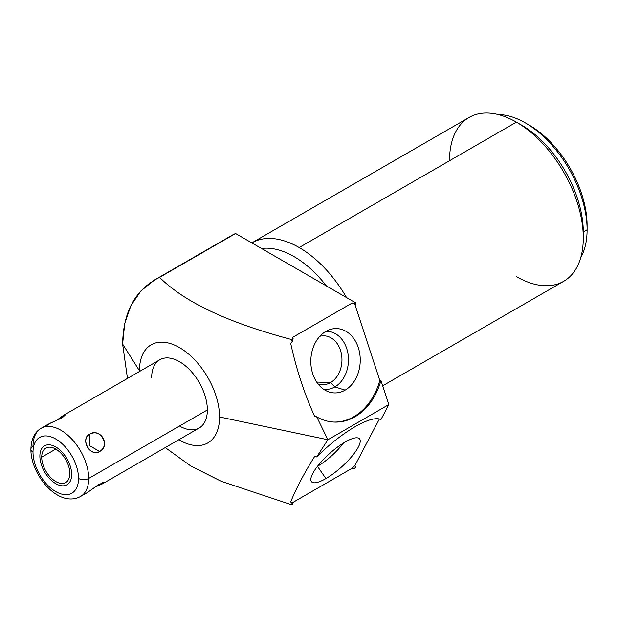 <?xml version="1.0" encoding="UTF-8"?>
<svg xmlns="http://www.w3.org/2000/svg" width="618" height="618" viewBox="0 0 618 618"><rect width="100%" height="100%" fill="white"/><g stroke="black" fill="none" stroke-linecap="round" stroke-linejoin="round"><path stroke-width="0.93" d="M154.631 279.939L231.225 235.713A134.886 77.876 60 0 1 235.582 233.504L154.593 279.962L141.028 290.815L130.931 305.555L124.72 323.531L122.619 344.041L127.47 378.432L122.619 344.041C123.229 311.503 135.551 289.286 159.583 277.382L235.582 233.504L355.474 302.727L354.23 303.438L352.221 302.982A61.329 47.053 -87.8 0 1 354.863 304.334L379.792 380.456L380.943 380.503A61.329 47.053 92.2 0 1 334.299 422.079A61.329 47.053 92.2 0 1 316.686 416.833L314.547 416.192C304.218 393.272 296.261 368.985 290.684 343.322L292.183 342.009L291.657 339.568C239.653 325.663 189.131 306.598 159.583 277.382C189.131 306.598 239.653 325.663 291.657 339.568L293.125 338.718L292.337 337.559L352.221 302.982A61.329 47.053 -87.8 0 1 354.863 304.334L356.014 304.38A61.329 47.053 92.2 0 0 354.23 303.438L355.474 302.727L356.014 304.38A61.329 47.053 92.2 0 0 354.23 303.438L352.221 302.982L292.337 337.559L293.125 338.718A61.329 47.053 92.2 0 0 292.183 342.009L291.657 339.568L293.125 338.718A61.329 47.053 92.2 0 0 292.183 342.009L290.684 343.322C296.261 368.985 304.218 393.272 314.547 416.192L316.686 416.833L327.903 439.761L316.686 416.833A61.329 47.053 92.2 0 0 380.943 380.503L388.83 404.581L380.943 419.56L388.83 404.581L327.903 439.761L219.568 416.995A56.655 32.708 -120 0 1 178.841 439.73A56.655 32.708 -120 0 0 219.568 416.995A56.655 32.708 -120 0 0 179.514 347.61A56.655 32.708 -120 0 0 139.452 370.738A56.655 32.708 -120 0 0 139.459 371.511A56.655 32.708 -120 0 1 139.452 370.738L122.619 344.041L139.452 370.738A56.655 32.708 -120 0 1 179.514 347.61A56.655 32.708 -120 0 1 219.568 416.995L327.903 439.761L316.686 456.941L314.547 456.648C304.218 473.125 296.261 488.228 290.684 501.955L292.183 503.469L291.657 504.767L221.259 481.329L190.645 465.902L165.253 447.579L190.645 465.902L221.259 481.329L291.657 504.767L293.125 503.925L292.337 502.758A61.329 17.126 -41.9 0 1 290.684 501.955C296.261 488.228 304.218 473.125 314.547 456.648L316.686 456.941L327.903 439.761L388.83 404.581L380.943 380.503L379.792 380.456L354.863 304.334L356.014 304.38L355.474 302.727L235.582 233.504A134.886 77.876 -120 0 0 227.138 238.386M151.657 377.791A39.39 22.742 60 0 1 179.514 361.708A39.39 22.742 60 0 1 207.362 409.95A39.39 22.742 60 0 1 179.514 426.026M352.221 468.189L292.337 502.758L352.221 468.189L354.23 468.645L355.474 467.926L356.014 466.899L354.863 465.609A61.329 17.126 -41.9 0 1 352.221 468.189L354.23 468.645A61.329 17.126 138.1 0 0 356.014 466.899L354.863 465.609A61.329 17.126 -41.9 0 1 352.221 468.189M379.413 418.989L354.863 465.609L379.413 418.989M325.91 478.564A32.19 8.992 138.1 0 0 358.301 447.154A32.19 8.992 138.1 0 0 345.153 442.032A32.19 8.992 138.1 0 0 312.77 473.442A32.19 8.992 138.1 0 0 325.91 478.564A32.19 8.992 138.1 0 0 352.183 456.007A32.19 8.992 138.1 0 0 359.089 438.44A32.19 8.992 138.1 0 0 345.153 442.032A32.19 8.992 138.1 0 0 320.047 463.214A32.19 8.992 138.1 0 0 311.233 481.329A32.19 8.992 138.1 0 0 325.91 478.564L317.474 466.351L325.91 478.564M293.125 503.925L292.337 502.758A61.329 17.126 -41.9 0 1 290.684 501.955L292.183 503.469A61.329 17.126 138.1 0 0 293.125 503.925L291.657 504.767L292.183 503.469A61.329 17.126 138.1 0 0 293.125 503.925M380.943 419.56A61.329 17.126 138.1 0 0 316.686 456.941A61.329 17.126 138.1 0 1 380.943 419.56M261.53 248.482A87.231 50.359 60 0 1 326.404 285.941A87.231 50.359 -120 0 0 261.53 248.482M251.827 242.882A94.6 54.616 60 0 1 299.182 247.532A94.6 54.616 60 0 1 346.536 297.567A94.6 54.616 -120 0 0 299.182 247.532A94.6 54.616 -120 0 0 251.881 242.851A94.6 54.616 -120 0 0 251.827 242.882M251.881 242.851L469.093 117.443A94.6 54.616 60 0 1 516.393 122.132L299.182 247.532L516.393 122.132A94.6 54.616 60 0 1 583.284 237.992A94.6 54.616 60 0 1 563.693 281.298L382.681 385.802M516.393 122.132L521.607 125.137A87.231 50.359 60 0 1 583.284 231.974L583.284 237.992A94.6 54.616 -120 0 0 516.393 122.132A94.6 54.616 -120 0 0 449.502 160.75M516.393 276.617A94.6 54.616 -120 0 0 583.284 237.992L583.284 231.974L587.1 229.772A87.231 50.359 60 0 1 580.758 257.567A87.231 50.359 -120 0 0 587.1 229.772L587.1 225.361A81.831 47.246 -120 0 0 527.363 124.094M525.424 122.936L529.24 125.137A81.831 47.246 60 0 1 587.1 225.361L587.1 229.772A87.231 50.359 -120 0 0 525.424 122.936A87.231 50.359 -120 0 0 498.178 114.531A87.231 50.359 60 0 1 587.1 229.772L583.284 231.974A87.231 50.359 -120 0 0 519.05 123.724M354.23 468.645A61.329 17.126 138.1 0 0 356.014 466.899L354.23 468.645M379.792 380.456A61.329 47.053 -87.8 0 1 333.728 422.055A61.329 47.053 -87.8 0 0 379.792 380.456M345.153 390.128A32.19 24.697 92.2 0 0 358.301 347.61A32.19 24.697 92.2 0 0 325.91 331.372A32.19 24.697 92.2 0 0 312.77 373.898A32.19 24.697 92.2 0 0 345.153 390.128A32.19 24.697 92.2 0 0 359.12 350.506A32.19 24.697 92.2 0 0 330.468 329.394A32.19 24.697 92.2 0 0 325.91 331.372A32.19 24.697 92.2 0 0 310.846 362.905A32.19 24.697 92.2 0 0 328.05 391.619A32.19 24.697 92.2 0 0 345.153 390.128L334.832 386.922L345.153 390.128M325.995 331.333A29.077 22.31 -87.8 0 1 348.004 353.929A29.077 22.31 -87.8 0 1 334.832 386.922A29.077 22.31 -87.8 0 1 323.739 389.348A29.077 22.31 92.2 0 0 334.832 386.922L330.491 382.596A24.457 18.764 -87.8 0 1 318.007 383.909A24.457 18.764 92.2 0 0 322.233 384.713A24.457 18.764 92.2 0 0 330.491 382.596L334.832 386.922A29.077 22.31 92.2 0 0 348.004 353.929A29.077 22.31 92.2 0 0 325.995 331.333M319.861 336.3A24.457 18.764 -87.8 0 1 341.182 352.824A24.457 18.764 -87.8 0 1 330.491 382.596A24.457 18.764 92.2 0 0 341.669 355.528A24.457 18.764 92.2 0 0 324.133 335.829A24.457 18.764 92.2 0 0 319.861 336.3M316.671 382.055L330.491 382.596L316.671 382.055M343.43 443.06A29.077 8.119 -41.9 0 1 317.536 466.266A29.077 8.119 138.1 0 0 343.43 443.06M41.167 428.259L47.972 424.334L61.537 417.977L63.863 415.157L159.815 359.761A39.39 22.742 60 0 1 190.166 370.313A39.39 22.742 60 0 1 207.362 409.95L88.706 478.448A39.39 22.742 -120 0 0 71.518 438.811A39.39 22.742 -120 0 0 41.167 428.259A39.39 22.742 -120 0 0 33.009 446.289A7.192 4.156 0 0 0 30.9 449.232A7.192 4.156 0 0 0 33.009 452.167A32.19 18.586 -120 0 0 55.774 491.596A32.19 18.586 -120 0 0 78.532 478.448A7.192 4.156 0 0 0 88.706 478.448L207.362 409.95A39.39 22.742 60 0 1 199.205 427.98L103.252 483.376L99.645 483.979L87.354 492.554L80.549 496.486A39.39 22.742 -120 0 0 88.706 478.448A39.39 22.742 60 0 1 80.549 496.486C58.579 508.429 30.622 475.01 30.9 449.232C31.163 439.12 34.585 432.129 41.167 428.259A39.39 22.742 60 0 1 71.518 438.811A39.39 22.742 60 0 1 88.706 478.448A7.192 4.156 180 0 1 78.532 478.448A32.19 18.586 -120 0 0 55.774 439.019A32.19 18.586 -120 0 0 33.009 452.167A7.192 4.156 180 0 1 30.9 449.232M63.863 415.157L56.377 420.534L62.851 415.79L65.469 414.794L63.098 417.011M89.68 434.23C80.077 440.024 89.819 456.895 99.645 451.48C110.684 444.852 100.943 427.98 89.68 434.23C79.652 438.571 90.861 457.992 99.645 451.48L89.68 445.732L89.68 434.23L89.68 445.732L99.645 451.48C111.039 446.35 99.822 426.93 89.68 434.23M101.275 483.106L104.365 482.164L102.202 483.94L94.848 487.177L103.252 483.376M78.532 478.448A32.19 18.586 60 0 1 55.774 491.596A32.19 18.586 60 0 1 33.009 452.167A32.19 18.586 60 0 1 55.774 439.019A32.19 18.586 60 0 1 78.532 478.448M41.715 457.196A19.876 11.472 -120 0 0 55.774 481.538A19.876 11.472 -120 0 0 69.826 473.419A19.876 11.472 -120 0 0 55.774 449.085A19.876 11.472 -120 0 0 41.715 457.196A19.876 11.472 -120 0 0 50.39 477.196A19.876 11.472 -120 0 0 65.709 482.519A19.876 11.472 -120 0 0 69.826 473.419A19.876 11.472 -120 0 0 61.151 453.419A19.876 11.472 -120 0 0 45.832 448.096A19.876 11.472 -120 0 0 41.715 457.196L55.774 449.085L41.715 457.196M97.829 485.099L87.856 492.252M46.852 425.547L50.39 423.121L59.676 418.981M39.876 456.13A22.48 12.978 -120 0 0 49.687 478.757A22.48 12.978 -120 0 0 67.014 484.775A22.48 12.978 -120 0 0 71.665 474.485A22.48 12.978 -120 0 0 61.854 451.866A22.48 12.978 -120 0 0 44.527 445.841A22.48 12.978 -120 0 0 39.876 456.13"/></g></svg>
